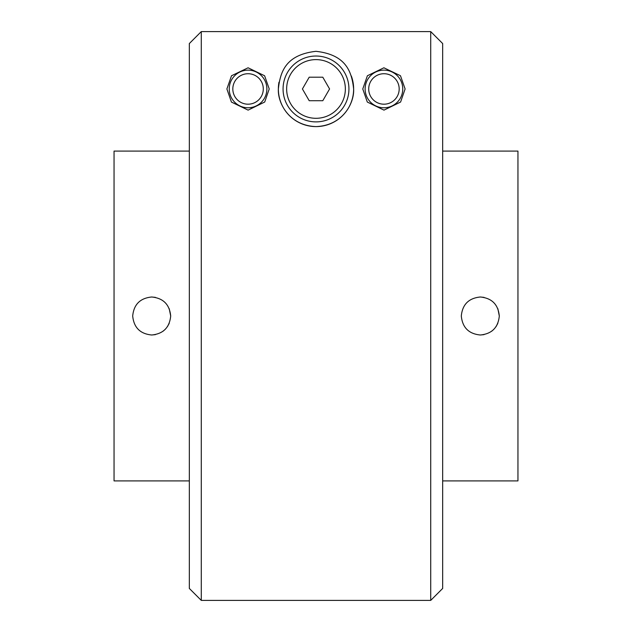 <?xml version="1.0" encoding="UTF-8"?>
<svg xmlns="http://www.w3.org/2000/svg" width="632" height="632" viewBox="0 0 632 632"><rect width="100%" height="100%" fill="white"/><g stroke="black" fill="none" stroke-linecap="round" stroke-linejoin="round"><path stroke-width="0.95" d="M368.709 88.962A15.231 15.231 0 0 1 383.94 73.723A15.231 15.231 0 0 1 399.179 88.962A15.231 15.231 0 0 1 383.94 104.193A15.231 15.231 0 0 1 368.709 88.962M402.758 88.962A18.818 18.818 0 0 0 383.94 70.136A18.818 18.818 0 0 0 365.122 88.962A18.818 18.818 0 0 0 383.94 107.78A18.818 18.818 0 0 0 402.758 88.962M232.821 88.962A15.231 15.231 0 0 1 248.06 73.723A15.231 15.231 0 0 1 263.291 88.962A15.231 15.231 0 0 1 248.06 104.193A15.231 15.231 0 0 1 232.821 88.962M266.878 88.962A18.818 18.818 0 0 0 248.06 70.136A18.818 18.818 0 0 0 229.242 88.962A18.818 18.818 0 0 0 248.06 107.78A18.818 18.818 0 0 0 266.878 88.962M286.652 88.962A29.349 29.349 0 0 0 316 118.303A29.349 29.349 0 0 0 345.349 88.962A29.349 29.349 0 0 0 316 59.613A29.349 29.349 0 0 0 286.652 88.962M348.935 88.962A32.935 32.935 0 0 1 316 121.889A32.935 32.935 0 0 1 283.065 88.962A32.935 32.935 0 0 1 316 56.027A32.935 32.935 0 0 1 348.935 88.962M329.58 88.962L322.794 77.199L309.206 77.199L302.42 88.962L309.206 100.717L322.794 100.717L329.58 88.962M405.112 88.962L400.601 102.029L383.98 110.126L367.303 102.044L362.776 88.962L367.389 75.761L383.893 67.79L400.475 75.737L405.112 88.962M226.888 88.962L231.51 75.753L248.092 67.79L264.618 75.769L269.224 88.962L264.713 102.021L248.115 110.126L231.43 102.068L226.888 88.962M351.353 76.038A37.636 37.636 0 0 1 353.636 88.962C351.74 71.432 345.909 54.66 315.945 51.318C286.043 54.763 280.276 71.392 278.364 88.962A37.636 37.636 0 0 1 278.965 82.247M189.331 588.447L189.331 43.553L201.284 31.6L201.284 600.4L189.331 588.447M430.716 31.6L442.669 43.553L442.669 588.447L430.716 600.4L430.716 31.6L201.284 31.6M132.696 316C133.81 304.466 140.138 298.138 151.696 297C163.238 298.13 169.574 304.466 170.695 316C169.566 327.542 163.238 333.878 151.696 335C140.154 333.878 133.826 327.542 132.696 316M499.304 316C498.182 327.542 491.846 333.878 480.304 335C468.77 333.878 462.434 327.542 461.305 316C462.419 304.466 468.754 298.138 480.304 297C491.854 298.13 498.182 304.466 499.304 316L497.85 308.692M484.033 297.372L480.304 297M442.669 480.905L517.948 480.905L517.948 151.095L442.669 151.095M189.331 480.905L114.052 480.905L114.052 151.095L189.331 151.095M170.695 316L169.234 308.692M155.417 297.372L151.696 297M151.696 335L155.393 334.636M163.095 331.2L165.118 329.446M167.393 326.704L169.218 323.347M278.364 88.962C277.535 102.495 288.729 125.563 315.937 126.598C343.247 125.61 354.457 102.558 353.636 88.962A37.636 37.636 0 0 1 316 126.598A37.636 37.636 0 0 1 278.364 88.962M480.304 335L484.009 334.636M491.704 331.2L493.726 329.446M496.002 326.704L497.826 323.347M430.716 600.4L201.284 600.4"/></g></svg>
